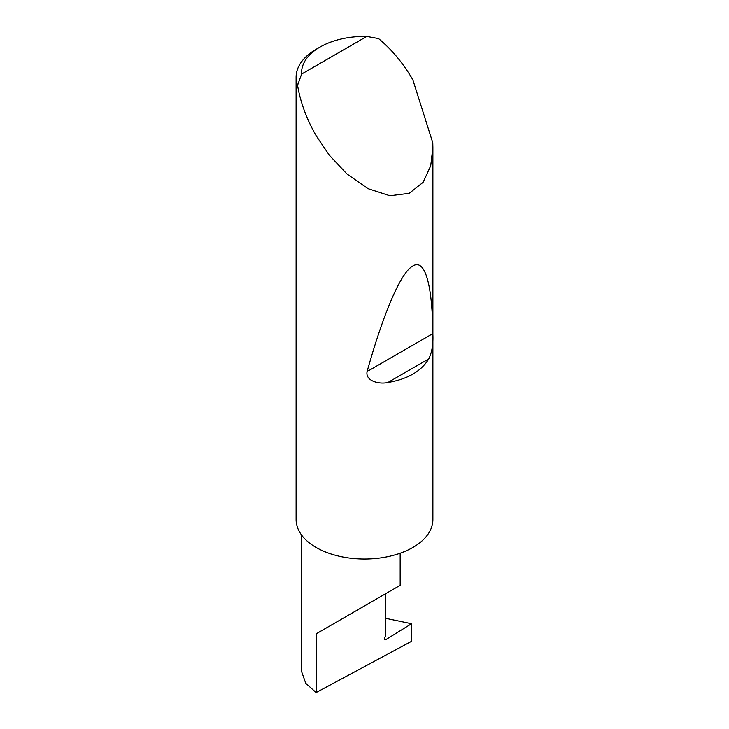 <?xml version="1.0" encoding="UTF-8"?>
<svg xmlns="http://www.w3.org/2000/svg" width="729" height="729" viewBox="0 0 729 729"><rect width="100%" height="100%" fill="white"/><g stroke="black" fill="none" stroke-linecap="round" stroke-linejoin="round"><path stroke-width="1.09" d="M411.548 623.732L411.548 641.31L316.131 692.55L316.131 633.847L385.759 593.652C411.047 579.054 397.332 586.963 385.759 593.652L385.759 635.114L384.593 638.103A1.823 1.057 120 0 0 384.803 639.789A1.823 1.057 120 0 0 385.759 639.67L411.548 623.732L385.759 618.338M400.175 553.238L400.175 585.323L316.131 633.847M428.78 358.887C421.152 371.325 407.52 379.198 387.883 382.497C379.308 384.493 365.22 381.139 367.088 371.562C382.515 316.541 400.212 272.682 412.869 265.994C425.718 257.957 432.452 287.709 432.853 333.59C433.409 343.714 432.051 352.143 428.78 358.887L387.883 382.497M301.615 74.066L366.769 36.45L378.561 38.582C391.792 49.536 403.228 63.286 412.869 79.835L432.798 142.82L432.898 147.249L430.721 165.784L423.112 182.314L409.215 193.34L389.897 195.755L367.945 188.629L346.886 173.903L329.289 155.14L316.131 135.676C306.627 119.055 300.43 102.279 297.56 85.339A68.398 39.494 180 0 1 296.102 77.228A68.398 39.494 180 0 1 316.131 49.299L320.004 47.066A62.931 36.332 0 0 0 301.615 74.066L297.56 85.339M432.898 147.249L432.898 519.54A68.398 39.494 180 0 1 390.68 556.027A68.398 39.494 180 0 1 316.131 547.47A68.398 39.494 180 0 1 296.102 519.54L296.102 77.228M316.131 692.55L305.761 683.319L301.715 671.874L301.715 535.214M366.769 36.45A62.931 36.332 0 0 0 320.004 47.066M384.42 638.896L385.759 639.67M432.853 333.59L367.088 371.562"/></g></svg>

